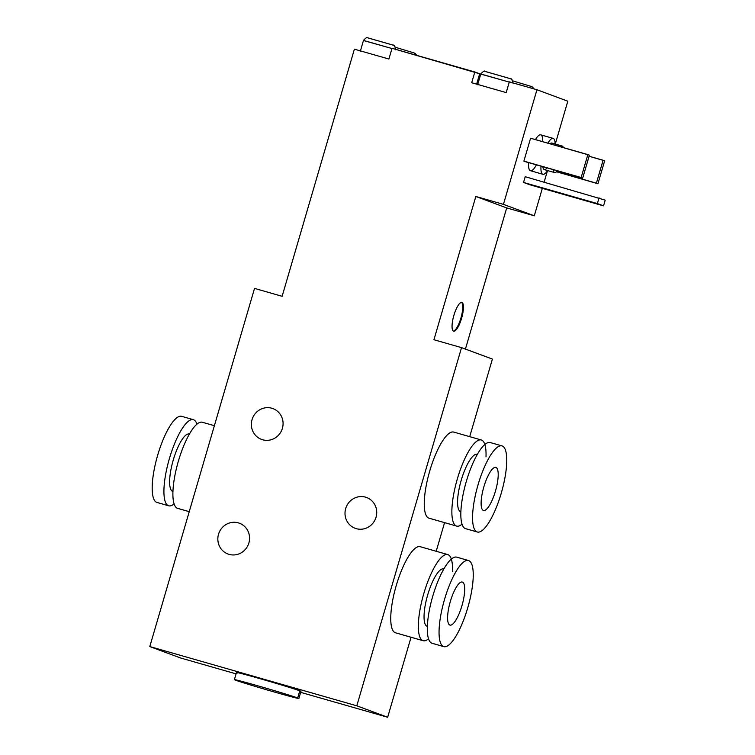 <?xml version="1.0" encoding="UTF-8"?>
<svg xmlns="http://www.w3.org/2000/svg" width="755" height="755" viewBox="0 0 755 755"><rect width="100%" height="100%" fill="white"/><g stroke="black" fill="none" stroke-linecap="round" stroke-linejoin="round"><path stroke-width="1.13" d="M254.529 288.401L149.792 646.573L180.662 658.011L236.079 673.875L180.662 658.011L149.792 646.573L356.804 705.812L461.531 347.64L433.936 339.741L475.829 196.47L503.434 204.369L536.947 89.751L509.342 81.861L506.199 92.601L471.696 82.729L474.838 71.98L392.034 48.292L388.9 59.032L354.397 49.16L282.125 296.3L254.529 288.401L149.792 646.573L356.804 705.812L461.531 347.64L433.936 339.741L475.829 196.47L506.699 207.918L534.295 215.807L542.335 188.344L534.295 215.807L503.434 204.369L534.295 215.807L506.699 207.918L475.829 196.47L503.434 204.369L536.947 89.751L567.817 101.198L536.947 89.751L509.342 81.861L506.199 92.601L471.696 82.729L474.838 71.98L480.746 74.15L479.661 73.773L476.632 84.145L479.661 73.773L392.034 48.292L388.9 59.032L354.397 49.16L282.125 296.3L254.529 288.401M465.42 349.074L506.699 207.918L465.42 349.074M544.147 182.134L547.507 170.649L544.147 182.134M555.284 144.045L567.817 101.198L555.284 144.045M300.669 692.354L387.664 717.25L411.06 637.258L387.664 717.25L356.804 705.812L387.664 717.25L300.669 692.354M436.201 551.282L444.572 522.649L436.201 551.282M469.714 436.664L492.402 359.078L461.531 347.64L492.402 359.078L469.714 436.664M365.477 497.139L367.638 497.941L365.477 497.139A16.421 15.789 -69.7 0 0 345.865 507.983A16.421 15.789 -69.7 0 0 355.161 528.302A16.421 15.789 -69.7 0 0 356.256 528.66A16.421 15.789 -69.7 0 0 375.867 517.817A16.421 15.789 -69.7 0 0 366.571 497.498A16.421 15.789 -69.7 0 0 365.477 497.139A16.421 15.789 110.3 0 1 376.047 517.241A16.421 15.789 110.3 0 1 356.256 528.66A16.421 15.789 110.3 0 1 345.686 508.559A16.421 15.789 110.3 0 1 365.477 497.139M271.828 408.238A16.421 15.789 110.3 0 1 282.398 428.34A16.421 15.789 110.3 0 1 262.608 439.759A16.421 15.789 110.3 0 1 252.038 419.657A16.421 15.789 110.3 0 1 271.828 408.238L273.989 409.04L271.828 408.238A16.421 15.789 -69.7 0 0 252.217 419.082A16.421 15.789 -69.7 0 0 261.513 439.401A16.421 15.789 -69.7 0 0 262.608 439.759A16.421 15.789 -69.7 0 0 282.219 428.916A16.421 15.789 -69.7 0 0 272.923 408.597A16.421 15.789 -69.7 0 0 271.828 408.238M238.306 522.856A16.421 15.789 110.3 0 1 248.886 542.958A16.421 15.789 110.3 0 1 229.095 554.378A16.421 15.789 110.3 0 1 218.525 534.266A16.421 15.789 110.3 0 1 238.306 522.856L240.477 523.659L238.306 522.856A16.421 15.789 -69.7 0 0 218.695 533.691A16.421 15.789 -69.7 0 0 227.991 554.01A16.421 15.789 -69.7 0 0 229.095 554.378A16.421 15.789 -69.7 0 0 248.706 543.534A16.421 15.789 -69.7 0 0 239.411 523.215A16.421 15.789 -69.7 0 0 238.306 522.856M477.651 84.739L480.793 73.99L509.276 82.097L481.388 74.264M510.04 78.586A3.728 3.586 110.3 0 1 512.532 82.767A3.728 3.586 -69.7 0 0 510.04 78.586L485.89 71.668L510.04 78.586M360.352 51.17L363.485 40.421L391.968 48.528L364.089 40.694M392.732 45.017A3.728 3.586 110.3 0 1 395.224 49.198A3.728 3.586 -69.7 0 0 392.732 45.017L368.582 38.099L392.732 45.017M531.265 86.447A3.728 3.586 110.3 0 1 533.653 88.816A3.728 3.586 -69.7 0 0 531.265 86.447L512.89 80.917L531.265 86.447M553.179 138.391A18.658 5.134 106 0 0 547.885 143.167A18.658 5.134 106 0 1 555.161 144.007A18.658 5.134 106 0 0 553.179 138.391L540.759 134.843A18.658 5.134 -74 0 0 535.465 139.609A18.658 5.134 -74 0 1 542.732 141.685M536.399 164.845A18.658 5.134 -74 0 1 528.585 162.608A18.658 5.134 -74 0 0 530.491 170.724L542.911 174.282A18.658 5.134 106 0 0 547.564 170.564A18.658 5.134 106 0 1 541.005 166.166A18.658 5.134 106 0 0 542.911 174.282M529.699 184.73L523.526 182.446L525.206 176.708L605.208 200.132L525.206 176.708L523.526 182.446L529.699 184.73L603.538 205.86L523.526 182.446L597.365 203.567L599.036 197.838L597.365 203.567L603.538 205.86L605.208 200.132L603.538 205.86L529.699 184.73M525.423 161.702L523.876 161.136L530.586 138.212L589.4 155.171L582.69 178.095L525.423 161.702M461.937 302.481A14.93 4.105 -74 0 1 461.607 318.232A14.93 4.105 -74 0 1 453.557 331.134A14.93 4.105 -74 0 1 453.887 315.373A14.93 4.105 -74 0 1 461.937 302.481L461.937 302.481A14.93 4.105 106 0 0 461.852 302.453A14.93 4.105 106 0 0 453.849 315.524A14.93 4.105 106 0 0 453.557 331.134A14.93 4.105 106 0 0 453.642 331.162A14.93 4.105 106 0 0 461.654 318.091A14.93 4.105 106 0 0 461.937 302.481M461.494 302.406A14.93 4.105 -74 0 1 461.003 317.742A14.93 4.105 -74 0 1 453.311 331.011A14.93 4.105 -74 0 0 461.003 317.742A14.93 4.105 -74 0 0 461.494 302.406M453.925 432.153A44.79 12.316 106 0 0 429.784 470.846A44.79 12.316 106 0 0 428.793 518.119A44.79 12.316 106 0 0 429.293 518.26M420.412 546.771A44.79 12.316 106 0 0 396.271 585.465A44.79 12.316 106 0 0 395.28 632.728A44.79 12.316 106 0 0 395.771 632.869M299.678 691.155L299.782 690.797A33.588 0.679 -163.7 0 0 260.05 678.688A33.588 0.679 -163.7 0 0 237.674 673.026M234.39 679.642L236.485 672.478A33.588 0.679 16.3 0 1 264.439 679.953A33.588 0.679 16.3 0 1 299.782 690.797A33.588 0.679 16.3 0 1 300.971 691.335L298.876 698.498A33.588 0.679 -163.7 0 0 297.687 697.96L299.782 690.797L297.687 697.96A33.588 0.679 -163.7 0 0 262.344 687.116A33.588 0.679 -163.7 0 0 234.39 679.642A33.588 0.679 -163.7 0 0 235.579 680.189A33.588 0.679 -163.7 0 0 270.922 691.023A33.588 0.679 -163.7 0 0 298.876 698.498M297.687 697.96A33.588 0.679 -163.7 0 0 257.955 685.851A33.588 0.679 -163.7 0 0 235.579 680.189A33.588 0.679 -163.7 0 0 275.32 692.288A33.588 0.679 -163.7 0 0 297.687 697.96M456.643 526.093L429.038 518.194A44.79 12.316 -74 0 1 428.793 518.119L456.388 526.018A44.79 12.316 106 0 0 456.643 526.093A44.79 12.316 106 0 0 462.041 524.168A44.79 12.316 106 0 1 456.388 526.018L428.793 518.119A44.79 12.316 -74 0 1 429.652 471.299A44.79 12.316 -74 0 1 453.68 432.077L481.284 439.976A44.79 12.316 106 0 0 457.256 479.198A44.79 12.316 106 0 0 456.388 526.018A44.79 12.316 106 0 1 457.388 478.745A44.79 12.316 106 0 1 481.53 440.052A44.79 12.316 106 0 0 481.284 439.976M484.852 444.468A44.79 12.316 106 0 0 481.53 440.052A44.79 12.316 106 0 1 486.003 456.85M477.32 454.368L477.179 454.331A29.86 8.211 -74 0 0 461.154 480.482A29.86 8.211 -74 0 0 460.588 511.692L460.748 511.739A29.86 8.211 -74 0 1 460.588 511.692A29.86 8.211 -74 0 1 461.173 480.435A29.86 8.211 -74 0 1 477.198 454.331M490.495 442.619A44.79 12.316 106 0 0 466.354 481.312A44.79 12.316 106 0 0 465.363 528.585A44.79 12.316 106 0 0 465.863 528.726M477.339 532.02L465.608 528.66A44.79 12.316 -74 0 1 465.363 528.585A44.79 12.316 -74 0 1 466.222 481.766A44.79 12.316 -74 0 1 490.25 442.543L501.981 445.894A44.79 12.316 106 0 0 477.953 485.116A44.79 12.316 106 0 0 477.094 531.935L465.363 528.585L477.094 531.935A44.79 12.316 106 0 0 477.339 532.02A44.79 12.316 106 0 0 501.367 492.798A44.79 12.316 106 0 0 502.226 445.978A44.79 12.316 106 0 0 501.981 445.894M477.094 531.935A44.79 12.316 -74 0 1 478.085 484.672A44.79 12.316 -74 0 1 502.226 445.978A44.79 12.316 -74 0 1 501.235 493.251A44.79 12.316 -74 0 1 477.094 531.935M483.379 510.446A22.395 6.153 106 0 0 495.45 491.109A22.395 6.153 106 0 0 495.95 467.468A22.395 6.153 106 0 0 483.87 486.815A22.395 6.153 106 0 0 483.379 510.446A22.395 6.153 106 0 0 483.502 510.493A22.395 6.153 106 0 0 495.516 490.882A22.395 6.153 106 0 0 495.95 467.468L495.95 467.468A22.395 6.153 106 0 0 495.827 467.43A22.395 6.153 106 0 0 483.804 487.041A22.395 6.153 106 0 0 483.379 510.446M423.121 640.712L395.526 632.813A44.79 12.316 -74 0 1 395.28 632.728L422.875 640.627A44.79 12.316 106 0 0 423.121 640.712A44.79 12.316 106 0 0 428.529 638.787A44.79 12.316 106 0 1 422.875 640.627L395.28 632.728A44.79 12.316 -74 0 1 396.139 585.908A44.79 12.316 -74 0 1 420.167 546.686L447.772 554.585A44.79 12.316 106 0 0 423.734 593.808A44.79 12.316 106 0 0 422.875 640.627A44.79 12.316 106 0 1 423.866 593.355A44.79 12.316 106 0 1 448.017 554.67A44.79 12.316 106 0 0 447.772 554.585M451.339 559.087A44.79 12.316 106 0 0 448.017 554.67A44.79 12.316 106 0 1 452.481 571.469M443.808 568.987L443.657 568.94A29.86 8.211 -74 0 0 427.641 595.091A29.86 8.211 -74 0 0 427.066 626.301L427.226 626.357A29.86 8.211 -74 0 1 427.066 626.301A29.86 8.211 -74 0 1 427.651 595.044A29.86 8.211 -74 0 1 443.685 568.949M456.983 557.237A44.79 12.316 106 0 0 432.841 595.922A44.79 12.316 106 0 0 431.851 643.194A44.79 12.316 106 0 0 432.341 643.335M443.827 646.639L432.096 643.279A44.79 12.316 -74 0 1 431.851 643.194A44.79 12.316 -74 0 1 432.709 596.374A44.79 12.316 -74 0 1 456.737 557.152L468.468 560.512A44.79 12.316 106 0 0 444.44 599.734A44.79 12.316 106 0 0 443.581 646.554L431.851 643.194L443.581 646.554A44.79 12.316 106 0 0 443.827 646.639A44.79 12.316 106 0 0 467.855 607.416A44.79 12.316 106 0 0 468.713 560.597A44.79 12.316 106 0 0 468.468 560.512M443.581 646.554A44.79 12.316 -74 0 1 444.572 599.281A44.79 12.316 -74 0 1 468.713 560.597A44.79 12.316 -74 0 1 467.723 607.86A44.79 12.316 -74 0 1 443.581 646.554M449.867 625.065A22.395 6.153 106 0 0 461.937 605.718A22.395 6.153 106 0 0 462.428 582.086A22.395 6.153 106 0 0 450.357 601.424A22.395 6.153 106 0 0 449.867 625.065A22.395 6.153 106 0 0 449.989 625.102A22.395 6.153 106 0 0 462.003 605.491A22.395 6.153 106 0 0 462.428 582.086L462.428 582.086A22.395 6.153 106 0 0 462.305 582.039A22.395 6.153 106 0 0 450.291 601.65A22.395 6.153 106 0 0 449.867 625.065M562.192 146.026A13.807 3.794 106 0 0 560.389 146.744A13.807 3.794 106 0 1 563.343 147.584A13.807 3.794 106 0 0 562.192 146.026L551.839 143.063A13.807 3.794 -74 0 0 550.036 143.78A13.807 3.794 -74 0 1 553 144.63M546.979 167.874A13.807 3.794 -74 0 1 542.845 166.695A13.807 3.794 -74 0 0 544.242 169.611L554.595 172.574A13.807 3.794 106 0 0 557.332 170.838A13.807 3.794 106 0 1 553.198 169.658A13.807 3.794 106 0 0 554.595 172.574M588.372 201.255L579.227 198.612L588.372 201.255M556.51 171.762L596.393 183.172L603.094 160.249L589.089 156.238L604.642 160.824L597.932 183.748L556.51 171.762M603.094 160.249L596.393 183.172L597.932 183.748L604.642 160.824L603.094 160.249M530.586 138.212L523.876 161.136L581.152 177.519L587.852 154.605L530.586 138.212M589.4 155.171L587.852 154.605L581.152 177.519L582.69 178.095L589.4 155.171M413.957 52.878A3.728 3.586 110.3 0 1 416.345 55.247A3.728 3.586 -69.7 0 0 413.957 52.878L395.582 47.348L413.957 52.878M189.231 511.673L177.67 508.37A44.79 12.316 -74 0 1 177.425 508.285L189.241 511.663L177.425 508.285A44.79 12.316 -74 0 1 178.284 461.465A44.79 12.316 -74 0 1 202.312 422.243L214.373 425.697M177.425 508.285A44.79 12.316 -74 0 1 178.416 461.012A44.79 12.316 -74 0 1 202.557 422.328M172.952 491.486A29.86 8.211 -74 0 1 172.801 491.448L172.64 491.392A29.86 8.211 -74 0 1 173.216 460.182A29.86 8.211 -74 0 1 189.231 434.031L189.382 434.078A29.86 8.211 106 0 0 173.291 459.918A29.86 8.211 106 0 0 172.64 491.392M168.695 505.803L156.964 502.443A44.79 12.316 -74 0 1 156.719 502.368L168.45 505.718A44.79 12.316 106 0 0 168.695 505.803A44.79 12.316 106 0 0 174.103 503.878A44.79 12.316 -74 0 1 168.45 505.718A44.79 12.316 -74 0 1 169.441 458.445A44.79 12.316 -74 0 1 193.591 419.761A44.79 12.316 -74 0 1 196.904 424.168A44.79 12.316 106 0 0 193.591 419.761A44.79 12.316 106 0 0 193.346 419.676A44.79 12.316 106 0 0 169.309 458.898A44.79 12.316 106 0 0 168.45 505.718L156.719 502.368A44.79 12.316 -74 0 1 157.578 455.539A44.79 12.316 -74 0 1 181.615 416.326L193.346 419.676M181.861 416.401A44.79 12.316 106 0 0 157.71 455.095A44.79 12.316 106 0 0 156.719 502.368A44.79 12.316 106 0 0 157.219 502.509M513.041 83.418C512.466 79.898 511.55 78.312 510.286 78.662L484.804 71.319C484.502 70.517 483.172 71.404 480.793 73.99M395.733 49.849C395.158 46.329 394.242 44.743 392.987 45.092L367.496 37.75C367.204 36.948 365.864 37.844 363.485 40.421M534.191 88.967L531.511 86.532L512.89 80.917M416.883 55.398L414.212 52.963L395.582 47.348"/></g></svg>

